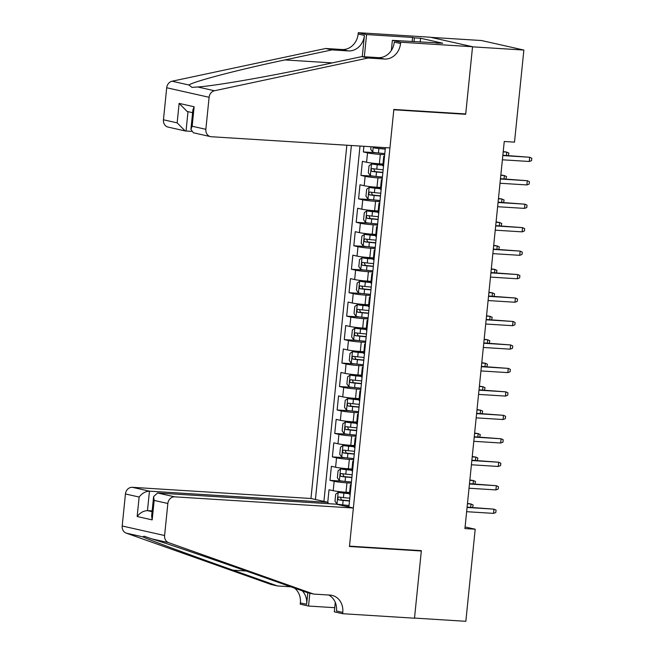 <?xml version="1.0" encoding="UTF-8"?>
<svg xmlns="http://www.w3.org/2000/svg" width="654" height="654" viewBox="0 0 654 654"><rect width="100%" height="100%" fill="white"/><g stroke="black" fill="none" stroke-linecap="round" stroke-linejoin="round"><path stroke-width="0.98" d="M346.849 145.221L310.961 498.495L132.321 487.312L149.455 491.162L147.477 510.635L152.08 511.673M430.872 37.36L481.467 40.523L523.87 50.056L472.531 46.843L465.681 114.295L393.814 109.79L349.489 546.147L421.356 550.643L414.505 618.087L465.844 621.3L475.196 529.217L465.092 526.952M363.91 146.283L363.338 151.932L376.393 152.75M382.974 164.031L379.369 163.802A9.45 0.646 -174.2 0 1 366.567 162.257L362.39 161.317L360.959 175.395L374.014 176.212M380.587 187.485L376.982 187.265A9.45 0.646 5.8 0 1 364.188 185.72L360.002 184.78L358.572 198.857L371.627 199.674M378.208 210.948L374.603 210.727A9.45 0.646 5.8 0 1 361.801 209.182L357.624 208.242L356.193 222.319L369.248 223.128M375.821 234.41L372.216 234.181A9.45 0.646 5.8 0 1 359.422 232.636L355.236 231.696L353.806 245.773L366.861 246.591M373.442 257.872L369.837 257.643A9.45 0.646 5.8 0 1 357.035 256.098L352.858 255.158L351.427 269.235L364.482 270.053M371.055 281.326L367.45 281.106A9.45 0.646 5.8 0 1 354.656 279.56L350.47 278.62L349.04 292.698L362.095 293.515M368.676 304.789L365.071 304.56A9.45 0.646 5.8 0 1 352.269 303.015L348.091 302.074L346.661 316.152L359.716 316.969M366.289 328.251L362.684 328.022A9.45 0.646 5.8 0 1 349.89 326.477L345.704 325.537L344.274 339.614L357.329 340.432M363.91 351.705L360.305 351.484A9.45 0.646 5.8 0 1 347.503 349.939L343.325 348.999L341.895 363.076L354.95 363.894M361.523 375.167L357.918 374.938A9.45 0.646 5.8 0 1 345.124 373.393L340.938 372.453L339.508 386.53L352.563 387.348M359.144 398.629L355.539 398.4A9.45 0.646 5.8 0 1 342.737 396.855L338.559 395.915L337.129 409.993L350.184 410.81M356.757 422.083L353.152 421.863A9.45 0.646 5.8 0 1 340.358 420.318L336.172 419.377L334.742 433.455L347.797 434.272M354.378 445.546L350.773 445.317A9.45 0.646 5.8 0 1 337.971 443.78L333.793 442.84L332.363 456.909L345.418 457.726M351.991 469.008L348.386 468.779A9.45 0.646 5.8 0 1 335.592 467.234L331.406 466.294L329.976 480.371L343.031 481.189M523.87 50.056L514.51 142.139L504.25 141.493L464.929 528.579L475.196 529.217M348.893 507.014L385.402 147.632M351.386 145.499L315.432 499.493M351.321 483.126L346.963 482.856A9.45 0.646 -174.2 0 1 334.161 481.311L329.976 480.371M349.612 492.462L346.007 492.241L346.963 482.856M353.708 459.672L349.342 459.394A9.45 0.646 -174.2 0 1 336.548 457.849L332.363 456.909M356.087 436.21L351.721 435.94A9.45 0.646 -174.2 0 1 338.927 434.395L334.742 433.455M358.474 412.748L354.108 412.478A9.45 0.646 -174.2 0 1 341.314 410.933L337.129 409.993M360.853 389.293L356.487 389.016A9.45 0.646 -174.2 0 1 343.693 387.47L339.508 386.53M363.24 365.831L358.874 365.561A9.45 0.646 -174.2 0 1 346.08 364.016L341.895 363.076M365.619 342.369L361.253 342.099A9.45 0.646 -174.2 0 1 348.459 340.554L344.274 339.614M368.006 318.915L363.64 318.637A9.45 0.646 -174.2 0 1 350.838 317.092L346.661 316.152M370.385 295.453L366.019 295.175A9.45 0.646 -174.2 0 1 353.225 293.638L349.04 292.698M372.764 271.99L368.406 271.721A9.45 0.646 -174.2 0 1 355.604 270.176L351.427 269.235M375.151 248.528L370.785 248.258A9.45 0.646 -174.2 0 1 357.991 246.713L353.806 245.773M377.53 225.074L373.172 224.796A9.45 0.646 -174.2 0 1 360.37 223.259L356.193 222.319M379.917 201.612L375.551 201.342A9.45 0.646 -174.2 0 1 362.757 199.797L358.572 198.857M382.296 178.15L377.938 177.88A9.45 0.646 -174.2 0 1 365.136 176.335L360.959 175.395M384.683 154.696L380.317 154.418A9.45 0.646 -174.2 0 1 367.523 152.873L363.338 151.932M360.011 146.046L323.918 501.405M346.007 492.241A9.45 0.646 5.8 0 1 333.205 490.696L329.027 489.756L327.752 502.264M383.53 166.059A9.45 0.646 -174.2 0 1 382.794 165.732L383.751 156.347A9.45 0.646 -174.2 0 1 384.536 156.175M384.478 156.682A9.45 0.646 -174.2 0 1 383.751 156.347M348.942 506.588L346.236 506.417M337.472 504.447L340.652 504.651M382.099 180.136A9.45 0.646 -174.2 0 1 381.364 179.809A9.45 0.646 -174.2 0 1 382.149 179.637M381.364 179.809L380.415 189.194A9.45 0.646 5.8 0 0 381.143 189.521M379.712 203.598A9.45 0.646 -174.2 0 1 378.985 203.271A9.45 0.646 -174.2 0 1 379.77 203.092M378.985 203.271L378.028 212.656A9.45 0.646 5.8 0 0 378.764 212.983M377.333 227.061A9.45 0.646 -174.2 0 1 376.598 226.725A9.45 0.646 -174.2 0 1 377.383 226.554M376.598 226.725L375.649 236.11A9.45 0.646 5.8 0 0 376.377 236.446M374.946 250.515A9.45 0.646 -174.2 0 1 374.219 250.188A9.45 0.646 -174.2 0 1 375.004 250.016M374.219 250.188L373.262 259.573A9.45 0.646 5.8 0 0 373.998 259.9M372.567 273.977A9.45 0.646 -174.2 0 1 371.832 273.65A9.45 0.646 -174.2 0 1 372.617 273.47M371.832 273.65L370.883 283.035A9.45 0.646 5.8 0 0 371.611 283.362M370.18 297.439A9.45 0.646 -174.2 0 1 369.453 297.104A9.45 0.646 -174.2 0 1 370.238 296.932M369.453 297.104L368.496 306.489A9.45 0.646 5.8 0 0 369.232 306.824M367.801 320.893A9.45 0.646 -174.2 0 1 367.066 320.566A9.45 0.646 -174.2 0 1 367.85 320.395M367.066 320.566L366.117 329.951A9.45 0.646 5.8 0 0 366.845 330.278M365.414 344.356A9.45 0.646 -174.2 0 1 364.687 344.029A9.45 0.646 -174.2 0 1 365.472 343.849M364.687 344.029L363.73 353.413A9.45 0.646 5.8 0 0 364.466 353.74M363.035 367.818A9.45 0.646 -174.2 0 1 362.308 367.491A9.45 0.646 -174.2 0 1 363.084 367.311M362.308 367.491L361.351 376.868A9.45 0.646 5.8 0 0 362.079 377.203M360.648 391.272A9.45 0.646 -174.2 0 1 359.921 390.945A9.45 0.646 -174.2 0 1 360.706 390.773M359.921 390.945L358.964 400.33A9.45 0.646 5.8 0 0 359.7 400.657M358.269 414.734A9.45 0.646 -174.2 0 1 357.542 414.407A9.45 0.646 -174.2 0 1 358.318 414.227M357.542 414.407L356.585 423.792A9.45 0.646 5.8 0 0 357.313 424.119M355.882 438.196A9.45 0.646 -174.2 0 1 355.155 437.869A9.45 0.646 -174.2 0 1 355.94 437.69M355.155 437.869L354.198 447.246A9.45 0.646 5.8 0 0 354.934 447.581M353.503 461.659A9.45 0.646 -174.2 0 1 352.776 461.323A9.45 0.646 -174.2 0 1 353.552 461.152M352.776 461.323L351.819 470.708A9.45 0.646 5.8 0 0 352.547 471.035M351.116 485.113A9.45 0.646 -174.2 0 1 350.389 484.786A9.45 0.646 -174.2 0 1 351.173 484.606M350.389 484.786L349.432 494.171A9.45 0.646 5.8 0 0 350.168 494.498M463.498 113.804L465.681 114.295M529.266 161.481L531.571 160.606L531.808 158.26L529.691 157.254L529.266 161.481L502.386 159.797M502.82 155.57L529.691 157.254L502.852 155.243M370.99 146.733L370.728 149.333L372.78 152.194A6.262 0.425 5.8 0 0 378.437 152.979L384.797 153.6M373.565 146.888L374.35 147.943A6.262 0.425 5.8 0 0 378.887 148.515L385.247 149.145M385.271 148.932L374.35 147.943M506.433 155.464L506.768 152.104L503.228 151.548M508.305 155.587L508.886 153.11L506.768 152.104L503.188 151.883M389.939 147.918L211.299 136.735A7.088 6.156 102.7 0 1 210.465 136.612A7.088 6.156 102.7 0 1 205.855 129.312L209.108 97.291L166.705 87.759A7.088 6.156 -77.3 0 1 172.084 81.219L325.676 48.486L342.099 49.516A16.546 14.355 102.7 0 0 358.147 33.992L358.278 32.7L430.144 37.196L472.548 46.728L465.722 113.943L393.847 109.439L389.939 147.918M325.676 48.486L331.946 49.892L284.858 59.931C239.536 69.455 194.205 81.292 188.851 84.987L192.006 87.391L197.721 86.982C214.757 85.911 270.004 76.305 314.713 66.643L361.801 56.604L378.233 57.634A16.546 14.355 102.7 0 0 394.272 42.109L400.55 43.524L400.681 42.232L472.548 46.728M361.801 56.604L368.079 58.018L384.503 59.04A16.546 14.355 102.7 0 0 400.55 43.524M362.259 56.636L364.417 35.398A16.546 14.355 102.7 0 1 348.378 50.922L331.946 49.892M163.451 119.78L177.152 122.862L185.156 130.931L168.062 127.089A7.088 6.156 -77.3 0 1 163.451 119.78L166.705 87.759M197.721 86.982L214.487 90.751L368.079 58.018M412.159 41.603L412.576 37.45L414.415 37.858L414.023 41.717M436.504 43.123L442.693 43.213L420.571 38.243L414.415 37.858M436.529 42.829L392.367 40.36L400.681 42.232M358.278 32.7L366.583 34.564L364.327 56.759M412.576 37.45L366.583 34.564M191.295 131.389L185.156 130.931M391.345 50.464L392.367 40.36M214.487 90.751A7.088 6.156 102.7 0 0 209.108 97.291M420.571 38.243L420.179 42.101M177.152 122.862L179.122 103.389L187.134 111.458L192.611 112.684M179.122 103.389L194.14 106.766L192.889 109.905L190.911 129.378L193.363 132.77L210.465 136.612M194.14 106.766L192.162 126.238L190.911 129.378M327.965 503.654L328.095 502.346L149.455 491.162C145.474 491.326 142.041 493.288 139.138 497.04L125.445 493.966L122.192 525.988L164.595 535.52A7.088 6.156 102.7 0 0 168.585 542.64L313.626 594.069L330.057 595.099A16.546 14.355 -77.3 0 1 332.011 595.377A16.546 14.355 -77.3 0 1 342.761 612.414L342.631 613.705L414.497 618.202L421.323 550.995L419.14 550.505M328.095 502.346L310.961 498.495M313.626 594.069L307.355 592.655L262.883 576.893C220.676 561.884 168.233 543.932 151.818 538.871L144.027 536.182L142.948 536.885C147.681 539.313 190.216 555.042 233.028 570.182L277.5 585.951L290.777 586.777M277.5 585.951L271.222 584.537L126.181 533.116A7.088 6.156 -77.3 0 1 122.192 525.988M421.323 550.995L349.457 546.499L353.364 508.019L174.724 496.844A7.088 6.156 102.7 0 0 167.849 503.49L164.595 535.52M334.742 607.689L308.533 606.045L300.227 604.182L300.358 602.89A16.546 14.355 -77.3 0 0 294.431 588.077M342.631 613.705L334.317 611.842L335.281 602.391M353.364 508.019L336.23 504.169L157.589 492.993L174.724 496.844M307.805 592.761L306.628 604.296L300.358 602.89M309.841 593.219L308.533 606.045M125.445 493.966A7.088 6.156 -77.3 0 1 132.321 487.312M328.643 595.009A16.546 14.355 -77.3 0 1 336.483 611.008L342.761 612.414M302.271 590.856A16.546 14.355 -77.3 0 1 306.628 604.296M152.161 510.929L147.477 510.635C143.496 510.799 140.062 512.761 137.16 516.513L139.138 497.04M167.849 503.49L154.156 500.416L153.608 496.615L157.589 492.993M154.156 500.416L152.178 519.889L151.638 516.088L153.608 496.615M526.879 184.935L529.184 184.06L529.421 181.714L527.312 180.717L526.879 184.935L500.008 183.259M500.433 179.032L527.312 180.717L500.465 178.697M524.5 208.397L526.805 207.522L527.042 205.176L524.925 204.179L524.5 208.397L497.62 206.713M498.054 202.495L524.925 204.179L498.086 202.16M522.113 231.859L524.418 230.985L524.655 228.638L522.546 227.633L522.113 231.859L495.241 230.175M495.667 225.949L522.546 227.633L495.699 225.622M519.734 255.313L522.039 254.439L522.276 252.101L520.159 251.095L519.734 255.313L492.854 253.638M493.288 249.411L520.159 251.095L493.32 249.076M382.868 165.045L371.586 163.925L369.06 165.756L368.341 172.787L370.401 175.648A6.262 0.425 5.8 0 0 376.05 176.433L382.41 177.062M371.586 163.925A6.262 0.425 5.8 0 0 377.244 164.71L382.843 165.258M383.146 169.787L376.786 169.165A6.262 0.425 -174.2 0 1 372.249 168.585C370.932 169.304 370.843 170.244 371.962 171.405A6.262 0.425 5.8 0 0 376.508 171.977L382.86 172.599M382.884 172.394L374.922 171.585L373.982 169.492M504.046 178.926L504.389 175.566L500.841 175.01M505.926 179.041L506.507 176.564L504.389 175.566L500.809 175.337M380.481 188.507L369.208 187.379L366.673 189.21L365.962 196.249L368.014 199.11A6.262 0.425 5.8 0 0 373.671 199.895L380.031 200.516M369.208 187.379A6.262 0.425 5.8 0 0 374.856 188.164L380.464 188.72M380.767 193.249L374.407 192.619A6.262 0.425 -174.2 0 1 369.87 192.047C368.554 192.767 368.455 193.707 369.584 194.859A6.262 0.425 5.8 0 0 374.121 195.44L380.481 196.061M380.505 195.857L372.535 195.047L371.595 192.955M501.667 202.388L502.002 199.02L498.462 198.464M503.539 202.503L504.12 200.026L502.002 199.02L498.422 198.8M378.102 211.97L366.82 210.841L364.294 212.673L363.575 219.711L365.635 222.573A6.262 0.425 5.8 0 0 371.284 223.357L377.644 223.979M366.82 210.841A6.262 0.425 5.8 0 0 372.478 211.626L378.077 212.174M378.38 216.711L372.02 216.082A6.262 0.425 -174.2 0 1 367.483 215.509C366.166 216.229 366.077 217.161 367.196 218.322A6.262 0.425 5.8 0 0 371.742 218.902L378.094 219.523M378.118 219.311L370.156 218.51L369.216 216.417M499.28 225.843L499.623 222.483L496.075 221.927M501.16 225.965L501.741 223.488L499.623 222.483L496.043 222.262M375.715 235.424L364.442 234.304L361.907 236.135L361.196 243.174L363.248 246.035A6.262 0.425 5.8 0 0 368.905 246.811L375.265 247.441M364.442 234.304A6.262 0.425 5.8 0 0 370.09 235.088L375.698 235.636M376.001 240.165L369.641 239.544A6.262 0.425 -174.2 0 1 365.104 238.963C363.788 239.683 363.689 240.623 364.818 241.784A6.262 0.425 5.8 0 0 369.355 242.356L375.715 242.986M375.739 242.773L367.769 241.964L366.829 239.871M496.901 249.305L497.236 245.945L493.696 245.389M498.773 249.419L499.354 246.942L497.236 245.945L493.664 245.716M517.347 278.776L519.652 277.901L519.889 275.555L517.78 274.557L517.347 278.776L490.475 277.092M490.901 272.873L517.78 274.557L490.933 272.538M373.336 258.886L362.054 257.758L359.528 259.589L358.809 266.628L360.869 269.489A6.262 0.425 5.8 0 0 366.518 270.274L372.878 270.895M362.054 257.758A6.262 0.425 5.8 0 0 367.712 258.543L373.311 259.098M373.614 263.627L367.262 263.006A6.262 0.425 -174.2 0 1 362.717 262.426C361.4 263.145 361.31 264.085 362.43 265.246A6.262 0.425 5.8 0 0 366.976 265.818L373.328 266.44M373.352 266.235L365.39 265.426L364.45 263.333M494.514 272.767L494.857 269.399L491.309 268.843M496.394 272.882L496.975 270.404L494.857 269.399L491.277 269.178M514.968 302.238L517.273 301.363L517.51 299.017L515.393 298.011L514.968 302.238L488.088 300.554M488.522 296.336L515.393 298.011L488.554 296M370.949 282.348L359.675 281.22L357.141 283.051L356.43 290.09L358.482 292.951A6.262 0.425 5.8 0 0 364.139 293.736L370.499 294.357M359.675 281.22A6.262 0.425 5.8 0 0 365.324 282.005L370.932 282.553M371.235 287.09L364.875 286.46A6.262 0.425 -174.2 0 1 360.338 285.888C359.021 286.607 358.923 287.539 360.052 288.7A6.262 0.425 5.8 0 0 364.589 289.281L370.949 289.902M370.973 289.689L363.003 288.888L362.063 286.795M492.135 296.221L492.47 292.861L488.93 292.305M494.007 296.344L494.587 293.867L492.47 292.861L488.898 292.64M512.581 325.692L514.886 324.825L515.123 322.479L513.014 321.474L512.581 325.692L485.709 324.016M486.135 319.79L513.014 321.474L486.167 319.463M368.57 305.802L357.288 304.682L354.762 306.513L354.043 313.552L356.103 316.413A6.262 0.425 5.8 0 0 361.752 317.198L368.112 317.819M357.288 304.682A6.262 0.425 5.8 0 0 362.945 305.467L368.545 306.015M368.848 310.544L362.496 309.922A6.262 0.425 -174.2 0 1 357.951 309.35C356.634 310.061 356.544 311.002 357.664 312.162A6.262 0.425 5.8 0 0 362.21 312.735L368.562 313.364M368.586 313.152L360.624 312.35L359.684 310.249M489.748 319.683L490.091 316.323L486.543 315.768M491.628 319.798L492.209 317.321L490.091 316.323L486.511 316.095M510.202 349.154L512.507 348.28L512.744 345.933L510.627 344.936L510.202 349.154L483.322 347.47M483.756 343.252L510.627 344.936L483.788 342.917M366.183 329.264L354.909 328.136L352.375 329.968L351.664 337.006L353.716 339.867A6.262 0.425 5.8 0 0 359.373 340.652L365.733 341.282M354.909 328.136A6.262 0.425 5.8 0 0 360.558 328.921L366.166 329.477M366.469 334.006L360.109 333.385A6.262 0.425 -174.2 0 1 355.572 332.804C354.255 333.524 354.157 334.464 355.286 335.625A6.262 0.425 5.8 0 0 359.823 336.197L366.183 336.818M366.207 336.614L358.237 335.804L357.297 333.712M487.369 343.146L487.704 339.786L484.164 339.222M489.241 343.26L489.821 340.783L487.704 339.786L484.132 339.557M507.815 372.617L510.12 371.742L510.357 369.396L508.248 368.39L507.815 372.617L480.943 370.932M481.369 366.714L508.248 368.39L481.401 366.379M363.804 352.727L352.522 351.599L349.996 353.43L349.277 360.468L351.337 363.33A6.262 0.425 5.8 0 0 356.986 364.114L363.346 364.736M352.522 351.599A6.262 0.425 5.8 0 0 358.179 352.383L363.779 352.931M364.082 357.468L357.73 356.839A6.262 0.425 -174.2 0 1 353.185 356.267C351.868 356.986 351.778 357.918 352.898 359.079A6.262 0.425 5.8 0 0 357.444 359.659L363.796 360.28M363.82 360.068L355.858 359.267L354.918 357.174M484.982 366.6L485.325 363.24L481.777 362.684M486.862 366.722L487.443 364.245L485.325 363.24L481.745 363.019M505.436 396.079L507.741 395.204L507.978 392.858L505.861 391.852L505.436 396.079L478.556 394.395M478.99 390.168L505.861 391.852L479.022 389.841M361.417 376.181L350.143 375.061L347.609 376.892L346.898 383.931L348.95 386.792A6.262 0.425 5.8 0 0 354.607 387.577L360.967 388.198M350.143 375.061A6.262 0.425 5.8 0 0 355.792 375.846L361.4 376.393M361.703 380.922L355.343 380.301A6.262 0.425 -174.2 0 1 350.806 379.729C349.489 380.44 349.391 381.38 350.519 382.541A6.262 0.425 5.8 0 0 355.057 383.113L361.417 383.743M361.441 383.53L353.471 382.729L352.531 380.628M482.603 390.062L482.938 386.702L479.398 386.146M484.475 390.176L485.055 387.708L482.938 386.702L479.366 386.473M503.049 419.533L505.354 418.658L505.599 416.312L503.482 415.315L503.049 419.533L476.177 417.849M476.603 413.63L503.482 415.315L476.635 413.295M359.038 399.643L347.756 398.515L345.23 400.346L344.511 407.385L346.571 410.246A6.262 0.425 5.8 0 0 352.22 411.031L358.58 411.66M347.756 398.515A6.262 0.425 5.8 0 0 353.413 399.3L359.013 399.856M359.316 404.385L352.964 403.763A6.262 0.425 -174.2 0 1 348.418 403.183C347.102 403.902 347.012 404.842 348.132 406.003A6.262 0.425 5.8 0 0 352.678 406.575L359.038 407.197M359.054 406.992L351.092 406.183L350.152 404.09M480.216 413.524L480.559 410.164L477.011 409.608M482.096 413.639L482.677 411.162L480.559 410.164L476.979 409.935M500.67 442.995L502.975 442.12L503.212 439.774L501.095 438.769L500.67 442.995L473.79 441.311M474.224 437.093L501.095 438.769L474.256 436.758M356.651 423.105L345.377 421.977L342.843 423.808L342.132 430.847L344.184 433.708A6.262 0.425 5.8 0 0 349.841 434.493L356.201 435.114M345.377 421.977A6.262 0.425 5.8 0 0 351.026 422.762L356.634 423.31M356.937 427.847L350.577 427.217A6.262 0.425 -174.2 0 1 346.04 426.645C344.723 427.364 344.625 428.305 345.753 429.457A6.262 0.425 5.8 0 0 350.291 430.038L356.651 430.659M356.675 430.446L348.705 429.645L347.764 427.553M477.837 436.978L478.172 433.618L474.632 433.062M479.709 437.101L480.289 434.624L478.172 433.618L474.6 433.398M498.283 466.457L500.588 465.583L500.833 463.236L498.716 462.231L498.283 466.457L471.411 464.773M471.836 460.547L498.716 462.231L471.869 460.22M354.272 446.559L342.998 445.439L340.464 447.271L339.745 454.309L341.805 457.171A6.262 0.425 5.8 0 0 347.454 457.955L353.814 458.577M342.998 445.439A6.262 0.425 5.8 0 0 348.647 446.224L354.247 446.772M354.558 451.301L348.198 450.68A6.262 0.425 -174.2 0 1 343.652 450.107C342.336 450.819 342.246 451.759 343.366 452.92A6.262 0.425 5.8 0 0 347.912 453.492L354.272 454.121M354.288 453.909L346.326 453.108L345.386 451.007M475.45 460.441L475.793 457.081L472.245 456.525M477.33 460.555L477.911 458.086L475.793 457.081L472.213 456.86M495.904 489.911L498.209 489.037L498.446 486.69L496.329 485.693L495.904 489.911L469.024 488.236M469.458 484.009L496.329 485.693L469.49 483.674M351.885 470.022L340.611 468.902L338.077 470.725L337.366 477.763L339.418 480.625A6.262 0.425 5.8 0 0 345.075 481.409L351.435 482.039M340.611 468.902A6.262 0.425 5.8 0 0 346.26 469.678L351.868 470.234M352.171 474.763L345.811 474.142A6.262 0.425 -174.2 0 1 341.274 473.561C339.957 474.281 339.859 475.221 340.987 476.382A6.262 0.425 5.8 0 0 345.525 476.954L351.885 477.575M351.909 477.371L343.939 476.562L342.998 474.469M473.071 483.903L473.406 480.543L469.866 479.987M474.943 484.017L475.523 481.54L473.406 480.543L469.834 480.314M493.517 513.374L495.822 512.499L496.067 510.153L493.95 509.147L493.517 513.374L466.645 511.69M467.07 507.471L493.95 509.147L467.103 507.136M349.506 493.484L338.232 492.356L335.698 494.187L334.979 501.226L337.039 504.087A6.262 0.425 5.8 0 0 342.688 504.872L349.048 505.493M338.232 492.356A6.262 0.425 5.8 0 0 343.881 493.141L349.481 493.688M349.792 498.225L343.432 497.596A6.262 0.425 -174.2 0 1 338.886 497.024C337.57 497.743 337.48 498.683 338.6 499.836A6.262 0.425 5.8 0 0 343.146 500.416L349.506 501.038M349.522 500.833L341.56 500.024L340.62 497.931M470.684 507.357L471.027 503.997L467.479 503.441M472.564 507.479L473.144 505.002L471.027 503.997L467.446 503.776M348.386 468.779L349.342 459.394M350.773 445.317L351.721 435.94M353.152 421.863L354.108 412.478M355.539 398.4L356.487 389.016M357.918 374.938L358.874 365.561M360.305 351.484L361.253 342.099M362.684 328.022L363.64 318.637M365.071 304.56L366.019 295.175M367.45 281.106L368.406 271.721M369.837 257.643L370.785 248.258M372.216 234.181L373.172 224.796M374.603 210.727L375.551 201.342M376.982 187.265L377.938 177.88M379.369 163.802L380.317 154.418M366.567 162.257L367.523 152.873M333.205 490.696L334.161 481.311M335.592 467.234L336.548 457.849M337.971 443.78L338.927 434.395M340.358 420.318L341.314 410.933M342.737 396.855L343.693 387.47M345.124 373.393L346.08 364.016M347.503 349.939L348.459 340.554M349.89 326.477L350.838 317.092M352.269 303.015L353.225 293.638M354.656 279.56L355.604 270.176M357.035 256.098L357.991 246.713M359.422 232.636L360.37 223.259M361.801 209.182L362.757 199.797M364.188 185.72L365.136 176.335M373.262 146.872L372.731 152.12M378.887 148.515L378.437 152.979M378.233 57.634L384.503 59.04M348.378 50.922L342.099 49.516M192.162 126.238L205.855 129.312M172.084 81.219L188.851 84.987M364.417 35.398L358.147 33.992M284.858 59.931L332.265 62.898M188 111.654L186.03 131.053M152.178 519.889L137.16 516.513M168.585 542.64L151.818 538.871M142.948 536.885L126.181 533.116M233.028 570.182L246.215 571.007M371.529 163.966L370.344 175.583M376.508 171.977L376.05 176.433M377.244 164.71L376.786 169.165M374.922 171.585L371.962 171.405M369.142 187.428L367.965 199.037M374.121 195.44L373.671 199.895M374.856 188.164L374.407 192.619M372.535 195.047L369.584 194.859M366.763 210.89L365.578 222.499M371.742 218.902L371.284 223.357M372.478 211.626L372.02 216.082M370.156 218.51L367.196 218.322M364.376 234.345L363.199 245.961M369.355 242.356L368.905 246.811M370.09 235.088L369.641 239.544M367.769 241.964L364.818 241.784M361.997 257.807L360.812 269.415M366.976 265.818L366.518 270.274M367.712 258.543L367.262 263.006M365.39 265.426L362.43 265.246M359.61 281.269L358.433 292.878M364.589 289.281L364.139 293.736M365.324 282.005L364.875 286.46M363.003 288.888L360.052 288.7M357.231 304.723L356.046 316.34M362.21 312.735L361.752 317.198M362.945 305.467L362.496 309.922M360.624 312.35L357.664 312.162M354.844 328.185L353.667 339.794M359.823 336.197L359.373 340.652M360.558 328.921L360.109 333.385M358.237 335.804L355.286 335.625M352.465 351.648L351.28 363.256M357.444 359.659L356.986 364.114M358.179 352.383L357.73 356.839M355.858 359.267L352.898 359.079M350.078 375.102L348.901 386.718M355.057 383.113L354.607 387.577M355.792 375.846L355.343 380.301M353.471 382.729L350.519 382.541M347.699 398.564L346.514 410.181M352.678 406.575L352.22 411.031M353.413 399.3L352.964 403.763M351.092 406.183L348.132 406.003M345.312 422.026L344.135 433.635M350.291 430.038L349.841 434.493M351.026 422.762L350.577 427.217M348.705 429.645L345.753 429.457M342.933 445.48L341.748 457.097M347.912 453.492L347.454 457.955M348.647 446.224L348.198 450.68M346.326 453.108L343.366 452.92M340.546 468.943L339.369 480.559M345.525 476.954L345.075 481.409M346.26 469.678L345.811 474.142M343.939 476.562L340.987 476.382M338.167 492.405L336.982 504.013M343.146 500.416L342.688 504.872M343.881 493.141L343.432 497.596M341.56 500.024L338.6 499.836"/></g></svg>

